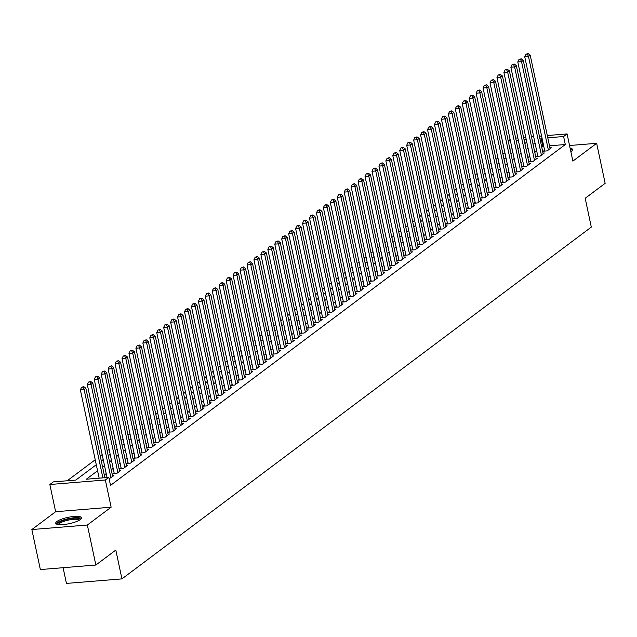 <?xml version="1.0" encoding="UTF-8"?>
<svg xmlns="http://www.w3.org/2000/svg" width="637" height="637" viewBox="0 0 637 637"><rect width="100%" height="100%" fill="white"/><g stroke="black" fill="none" stroke-linecap="round" stroke-linejoin="round"><path stroke-width="0.96" d="M570.887 151.845A13.162 3.217 -12 0 0 571.572 151.383A13.162 3.217 -12 0 0 572.743 149.599A13.162 3.217 -12 0 0 570.139 148.302M56.924 521.472A13.162 3.217 -12 0 0 55.753 523.256A13.162 3.217 -12 0 0 66.184 524.227A13.162 3.217 -12 0 0 80.326 519.561A13.162 3.217 -12 0 0 81.504 517.777A13.162 3.217 -12 0 0 71.073 516.806A13.162 3.217 -12 0 0 56.924 521.472M508.215 140.968L510.126 139.535M63.103 567.702L66.439 583.412L121.938 578.89L591.311 227.098L585.188 198.29L605.15 183.329L596.646 143.309L569.542 145.515M121.938 578.89L115.815 550.073L95.853 565.035L40.354 569.558L31.85 529.546L87.349 525.023L111.133 507.195L105.344 479.987L49.845 484.51L53.317 481.906L75.819 480.075L96.283 464.739M111.133 507.195L55.634 511.718L31.85 529.546M55.634 511.718L49.845 484.51M504.886 152.737L502.967 154.178M497.943 157.944L496.024 159.377M491 163.152L489.081 164.585M484.056 168.351L482.137 169.792M477.113 173.559L475.194 174.992M470.17 178.758L468.251 180.199M463.226 183.966L461.307 185.399M456.283 189.165L454.364 190.606M449.34 194.373L447.421 195.806M442.397 199.572L440.478 201.013M435.453 204.78L433.534 206.213M428.51 209.987L426.591 211.42M421.567 215.187L419.648 216.628M414.623 220.394L412.704 221.827M407.68 225.594L405.761 227.035M400.737 230.801L398.818 232.234M393.793 236.001L391.874 237.442M386.85 241.208L384.931 242.641M379.907 246.415L377.988 247.849M372.964 251.615L371.045 253.056M366.02 256.822L364.101 258.256M359.077 262.022L357.158 263.463M352.134 267.229L350.215 268.663M345.19 272.429L343.271 273.87M338.247 277.636L336.328 279.07M331.304 282.836L329.385 284.277M324.36 288.043L322.441 289.477M317.417 293.251L315.498 294.684M310.474 298.45L308.555 299.892M303.531 303.658L301.612 305.091M296.587 308.857L294.668 310.299M289.644 314.065L287.725 315.498M282.701 319.264L280.782 320.706M275.757 324.472L273.838 325.905M268.814 329.671L266.895 331.113M261.871 334.879L259.952 336.312M254.927 340.086L253.008 341.52M247.984 345.286L246.065 346.727M241.041 350.493L239.122 351.927M234.097 355.693L232.179 357.134M227.154 360.9L225.235 362.334M220.211 366.1L218.292 367.541M213.268 371.307L211.349 372.741M206.324 376.515L204.405 377.948M199.381 381.714L197.462 383.156M192.438 386.922L190.519 388.355M185.494 392.121L183.575 393.562M178.551 397.329L176.632 398.762M171.608 402.528L169.689 403.969M164.665 407.736L162.746 409.169M157.721 412.935L155.802 414.376M150.778 418.143L148.859 419.576M143.835 423.35L141.916 424.783M136.891 428.55L134.972 429.991M129.948 433.757L128.029 435.19M123.005 438.957L121.086 440.398M116.061 444.164L114.142 445.597M109.11 449.364L107.199 450.805M102.167 454.571L100.256 456.004M95.224 459.771L67.204 480.776M95.853 565.035L87.349 525.023M544.611 150.276L543.393 151.184L547.143 150.881L551.308 147.76L549.922 147.872M537.668 155.476L536.45 156.391L540.2 156.081L544.364 152.96L542.979 153.071M530.725 160.683L529.506 161.591L533.257 161.288L537.421 158.167L536.036 158.279M523.781 165.883L522.563 166.798L526.313 166.488L530.478 163.367L529.092 163.478M516.838 171.09L515.62 171.998L519.37 171.695L523.534 168.574L522.149 168.686M509.895 176.29L508.676 177.205L512.427 176.895L516.591 173.774L515.206 173.893M502.951 181.497L501.733 182.405L505.483 182.102L509.648 178.981L508.262 179.093M496.008 186.705L494.79 187.612L498.54 187.31L502.704 184.181L501.319 184.3M489.065 191.904L487.846 192.82L491.597 192.509L495.761 189.388L494.376 189.5M482.121 197.112L480.903 198.019L484.653 197.717L488.818 194.596L487.432 194.707M475.178 202.311L473.96 203.227L477.71 202.916L481.875 199.795L480.489 199.907M468.235 207.519L467.017 208.426L470.767 208.124L474.931 205.003L473.546 205.114M461.292 212.718L460.073 213.634L463.824 213.323L467.988 210.202L466.603 210.314M454.348 217.926L453.13 218.833L456.88 218.531L461.045 215.41L459.659 215.521M447.405 223.133L446.187 224.041L449.937 223.738L454.101 220.609L452.716 220.728M440.462 228.333L439.243 229.24L442.994 228.938L447.158 225.817L445.773 225.928M433.518 233.54L432.3 234.448L436.05 234.145L440.215 231.024L438.829 231.135M426.575 238.74L425.357 239.655L429.107 239.345L433.271 236.223L431.886 236.335M419.632 243.947L418.413 244.855L422.164 244.552L426.328 241.431L424.943 241.542M412.688 249.147L411.47 250.062L415.22 249.752L419.385 246.63L417.999 246.742M405.745 254.354L404.527 255.262L408.277 254.959L412.442 251.838L411.056 251.949M398.802 259.554L397.584 260.469L401.334 260.159L405.498 257.037L404.113 257.149M391.859 264.761L390.64 265.669L394.391 265.366L398.555 262.245L397.17 262.356M384.915 269.969L383.697 270.876L387.447 270.574L391.612 267.444L390.226 267.564M377.972 275.168L376.754 276.084L380.504 275.773L384.668 272.652L383.283 272.763M371.029 280.376L369.81 281.283L373.561 280.981L377.725 277.859L376.34 277.971M364.085 285.575L362.867 286.491L366.617 286.18L370.782 283.059L369.396 283.17M357.142 290.783L355.924 291.69L359.674 291.388L363.838 288.266L362.453 288.378M350.199 295.982L348.98 296.898L352.731 296.587L356.895 293.466L355.51 293.577M343.247 301.19L342.037 302.097L345.787 301.795L349.952 298.673L348.566 298.785M336.304 306.389L335.094 307.305L338.844 307.002L343.009 303.873L341.623 303.992M329.361 311.597L328.151 312.504L331.901 312.202L336.065 309.08L334.68 309.192M322.418 316.804L321.207 317.712L324.958 317.409L329.122 314.28L327.737 314.399M315.474 322.003L314.264 322.919L318.014 322.609L322.179 319.487L320.793 319.599M308.531 327.211L307.321 328.119L311.071 327.816L315.235 324.695L313.85 324.806M301.588 332.41L300.377 333.326L304.128 333.016L308.292 329.894L306.907 330.006M294.644 337.618L293.434 338.526L297.184 338.223L301.349 335.102L299.963 335.213M287.701 342.817L286.491 343.733L290.241 343.423L294.405 340.301L293.02 340.413M280.758 348.025L279.547 348.933L283.298 348.63L287.462 345.509L286.077 345.62M273.814 353.232L272.604 354.14L276.354 353.838L280.519 350.708L279.133 350.828M266.871 358.432L265.661 359.34L269.411 359.037L273.576 355.916L272.19 356.027M259.928 363.639L258.718 364.547L262.468 364.245L266.632 361.123L265.247 361.235M252.985 368.839L251.774 369.755L255.525 369.444L259.689 366.323L258.303 366.434M246.041 374.046L244.831 374.954L248.581 374.652L252.746 371.53L251.36 371.642M239.098 379.246L237.888 380.162L241.638 379.851L245.802 376.73L244.417 376.841M232.155 384.453L230.944 385.361L234.695 385.059L238.859 381.937L237.474 382.049M225.211 389.653L224.001 390.569L227.751 390.258L231.916 387.137L230.53 387.248M218.268 394.86L217.058 395.768L220.808 395.466L224.972 392.344L223.587 392.456M211.325 400.068L210.114 400.976L213.865 400.673L218.029 397.544L216.644 397.663M204.381 405.267L203.171 406.183L206.921 405.873L211.086 402.751L209.7 402.863M197.438 410.475L196.228 411.383L199.978 411.08L204.143 407.959L202.757 408.07M190.495 415.674L189.285 416.59L193.035 416.279L197.199 413.158L195.814 413.27M183.552 420.882L182.341 421.79L186.092 421.487L190.256 418.366L188.87 418.477M176.608 426.081L175.398 426.997L179.148 426.686L183.313 423.565L181.927 423.677M169.665 431.289L168.455 432.197L172.205 431.894L176.369 428.773L174.984 428.884M162.722 436.488L161.511 437.404L165.262 437.101L169.426 433.972L168.041 434.092M155.778 441.696L154.568 442.604L158.318 442.301L162.483 439.18L161.097 439.291M148.835 446.903L147.625 447.811L151.375 447.508L155.539 444.379L154.154 444.499M141.892 452.103L140.681 453.018L144.432 452.708L148.596 449.587L147.211 449.698M134.948 457.31L133.738 458.218L137.488 457.915L141.653 454.794L140.267 454.906M128.005 462.51L126.795 463.425L130.545 463.115L134.71 459.994L133.324 460.105M121.062 467.717L119.852 468.625L123.602 468.322L127.766 465.201L126.381 465.313M114.119 472.917L112.908 473.832L116.659 473.522L120.823 470.401L119.438 470.512M109.11 478.777L113.88 475.608L112.494 475.72M518.422 148.349L517.841 148.397M512.108 148.859L509.926 149.042M97.565 470.791L86.321 479.215L108.816 477.384L110.52 485.386L565.306 144.527L549.492 145.817M543.759 146.287L541.729 147.171M536.704 150.937L534.785 152.378M529.761 156.145L527.842 157.578M522.818 161.344L520.899 162.785M515.874 166.552L513.955 167.985M508.931 171.759L507.012 173.192M501.988 176.959L500.069 178.4M495.045 182.166L493.126 183.599M488.101 187.366L486.182 188.807M481.158 192.573L479.239 194.006M474.207 197.773L472.296 199.214M467.263 202.98L465.352 204.413M460.32 208.188L458.409 209.621M453.377 213.387L451.466 214.82M446.433 218.595L444.522 220.028M439.49 223.794L437.579 225.235M432.547 229.002L430.636 230.435M425.604 234.201L423.693 235.642M418.66 239.408L416.749 240.842M411.717 244.608L409.806 246.049M404.774 249.815L402.863 251.249M397.83 255.023L395.919 256.456M390.887 260.222L388.976 261.664M383.944 265.43L382.033 266.863M377 270.629L375.089 272.071M370.057 275.837L368.146 277.27M363.114 281.036L361.203 282.478M356.171 286.244L354.26 287.677M349.227 291.443L347.316 292.885M342.284 296.651L340.373 298.084M335.341 301.858L333.43 303.292M328.397 307.058L326.486 308.499M321.454 312.265L319.543 313.699M314.511 317.465L312.6 318.906M307.567 322.672L305.656 324.106M300.624 327.872L298.713 329.313M293.681 333.079L291.77 334.513M286.738 338.287L284.827 339.72M279.794 343.486L277.883 344.928M272.851 348.694L270.94 350.127M265.908 353.893L263.997 355.335M258.964 359.101L257.053 360.534M252.021 364.3L250.11 365.742M245.078 369.508L243.167 370.941M238.134 374.707L236.223 376.149M231.191 379.915L229.272 381.348M224.248 385.122L222.329 386.555M217.305 390.322L215.386 391.763M210.361 395.529L208.442 396.962M203.418 400.729L201.499 402.17M196.475 405.936L194.556 407.369M189.531 411.136L187.612 412.577M182.588 416.343L180.669 417.776M175.645 421.543L173.726 422.984M168.701 426.75L166.783 428.183M161.758 431.958L159.839 433.391M154.815 437.157L152.896 438.598M147.872 442.365L145.953 443.798M140.928 447.564L139.009 449.005M133.985 452.772L132.066 454.205M127.042 457.971L125.123 459.412M120.098 463.179L118.179 464.612M113.155 468.386L111.236 469.819M106.212 473.586L104.293 475.027M547.302 135.538L567.081 133.921L572.862 161.137L596.646 143.309M567.081 133.921L563.61 136.525L547.788 137.815M565.306 144.527L563.61 136.525M108.816 477.384L105.344 479.987M515.652 138.11L517.841 137.934M523.566 137.465L525.748 137.289M531.481 136.82L533.663 136.644M539.388 136.183L541.577 136M526.234 139.567L524.052 139.75M518.319 140.212L516.137 140.395M510.412 140.857L508.222 141.04M101.307 460.973L103.226 459.532M108.25 455.766L110.169 454.332M115.193 450.558L117.112 449.125M122.137 445.359L124.056 443.917M129.08 440.151L130.999 438.718M136.023 434.952L137.942 433.51M142.967 429.744L144.886 428.311M149.91 424.545L151.829 423.103M156.853 419.337L158.772 417.904M163.797 414.13L165.716 412.696M170.74 408.93L172.659 407.497M177.683 403.723L179.602 402.289M184.626 398.523L186.545 397.082M191.57 393.316L193.489 391.882M198.513 388.116L200.432 386.675M205.456 382.909L207.375 381.475M212.4 377.709L214.319 376.268M219.343 372.502L221.262 371.068M226.286 367.294L228.205 365.861M233.23 362.095L235.149 360.653M240.173 356.887L242.092 355.454M247.116 351.688L249.035 350.246M254.059 346.48L255.978 345.047M261.003 341.281L262.922 339.839M267.946 336.073L269.865 334.64M274.889 330.874L276.808 329.433M281.833 325.666L283.752 324.233M288.776 320.459L290.695 319.026M295.719 315.259L297.638 313.818M302.663 310.052L304.582 308.619M309.606 304.852L311.525 303.411M316.549 299.645L318.468 298.212M323.492 294.445L325.411 293.004M330.436 289.238L332.355 287.805M337.379 284.03L339.298 282.597M344.322 278.831L346.241 277.39M351.266 273.623L353.185 272.19M358.209 268.424L360.128 266.983M365.152 263.216L367.071 261.783M372.096 258.017L374.015 256.576M379.047 252.809L380.958 251.376M385.99 247.61L387.901 246.169M392.933 242.402L394.844 240.969M399.877 237.195L401.788 235.762M406.82 231.995L408.731 230.554M413.763 226.788L415.674 225.355M420.707 221.588L422.618 220.147M427.65 216.381L429.561 214.948M434.593 211.181L436.504 209.74M441.537 205.974L443.448 204.541M448.48 200.774L450.391 199.333M455.423 195.567L457.334 194.134M462.366 190.359L464.277 188.926M469.31 185.16L471.221 183.719M476.253 179.953L478.164 178.519M483.196 174.753L485.107 173.312M490.14 169.546L492.051 168.112M497.083 164.346L498.994 162.905M504.026 159.139L505.937 157.705M510.97 153.931L512.881 152.498M517.913 148.732L519.824 147.29M524.856 143.524L526.767 142.091M542.063 138.285L540.025 139.169M535 142.935L533.081 144.376M528.057 148.142L526.138 149.576M521.114 153.342L519.195 154.783M514.17 158.549L512.252 159.983M507.227 163.749L505.308 165.19M500.284 168.956L498.365 170.39M493.341 174.164L491.422 175.597M486.397 179.363L484.478 180.804M479.454 184.571L477.535 186.004M472.511 189.77L470.592 191.211M465.567 194.978L463.648 196.411M458.624 200.177L456.705 201.618M451.681 205.385L449.762 206.818M444.737 210.592L442.819 212.025M437.794 215.792L435.875 217.233M430.851 220.999L428.932 222.432M423.908 226.199L421.989 227.64M416.964 231.406L415.045 232.839M410.021 236.606L408.102 238.047M403.078 241.813L401.159 243.246M396.134 247.013L394.215 248.454M389.191 252.22L387.272 253.653M382.248 257.428L380.329 258.861M375.304 262.627L373.386 264.068M368.361 267.835L366.442 269.268M361.418 273.034L359.499 274.475M354.475 278.242L352.556 279.675M347.531 283.441L345.612 284.882M340.588 288.649L338.669 290.082M333.645 293.848L331.726 295.289M326.701 299.056L324.782 300.489M319.758 304.263L317.839 305.696M312.815 309.463L310.896 310.904M305.871 314.67L303.953 316.103M298.928 319.87L297.009 321.311M291.985 325.077L290.066 326.51M285.042 330.277L283.123 331.718M278.098 335.484L276.179 336.917M271.155 340.691L269.236 342.125M264.212 345.891L262.293 347.332M257.268 351.098L255.349 352.532M250.325 356.298L248.406 357.739M243.382 361.505L241.463 362.939M236.438 366.705L234.52 368.146M229.495 371.912L227.576 373.346M222.552 377.112L220.633 378.553M215.609 382.319L213.69 383.753M208.665 387.527L206.746 388.96M201.722 392.726L199.803 394.168M194.779 397.934L192.86 399.367M187.835 403.133L185.916 404.575M180.892 408.341L178.973 409.774M173.949 413.54L172.03 414.982M167.005 418.748L165.087 420.181M160.062 423.947L158.143 425.389M153.119 429.155L151.2 430.588M146.176 434.362L144.257 435.796M139.232 439.562L137.313 441.003M132.281 444.769L130.37 446.203M125.338 449.969L123.427 451.41M118.394 455.176L116.483 456.61M111.451 460.376L109.54 461.817M104.508 465.583L102.597 467.017M542.812 146.359L541.108 138.356M102.891 477.869L84.116 389.549L85.852 388.244L104.866 477.71M99.141 478.172L80.366 389.852L84.116 389.549L83.065 387.169L83.766 386.643L81.568 387.288L83.065 387.169M81.568 387.288L80.366 389.852M85.852 388.244L83.766 386.643M57.911 524.482A11.394 2.787 168 0 1 58.771 522.627A11.394 2.787 168 0 1 71.678 518.494A11.394 2.787 168 0 1 80.031 519.776M79.314 520.222A10.55 2.58 -12 0 0 70.643 519.681A10.55 2.58 -12 0 0 59.695 523.359A10.55 2.58 -12 0 0 58.739 524.593M81.337 518.534A13.074 3.193 -12 0 0 70.126 518.303A13.074 3.193 -12 0 0 57.274 522.746A13.074 3.193 -12 0 0 56.207 523.877M572.575 150.356A13.074 3.193 -12 0 0 570.418 149.623M570.617 150.547A11.394 2.787 168 0 1 571.27 151.598M110.926 477.822L91.059 384.342L92.795 383.044L112.661 476.516M107.048 477.527L87.309 384.644L91.059 384.342L90.008 381.961L90.709 381.444L88.511 382.081L90.008 381.961M88.511 382.081L87.309 384.644M92.795 383.044L90.709 381.444M117.869 472.614L98.002 379.134L99.738 377.837L119.605 471.316M114.294 473.721L94.252 379.445L98.002 379.134L96.951 376.762L97.652 376.236L95.454 376.881L96.951 376.762M95.454 376.881L94.252 379.445M99.738 377.837L97.652 376.236M124.812 467.415L104.946 373.935L106.682 372.629L126.548 466.109M121.237 468.513L101.195 374.238L104.946 373.935L103.895 371.554L104.595 371.037L102.398 371.674L103.895 371.554M102.398 371.674L101.195 374.238M106.682 372.629L104.595 371.037M131.755 462.207L111.889 368.727L113.625 367.43L133.491 460.909M128.18 463.314L108.139 369.038L111.889 368.727L110.838 366.347L111.539 365.829L109.341 366.474L110.838 366.347M109.341 366.474L108.139 369.038M113.625 367.43L111.539 365.829M138.699 457L118.832 363.528L120.568 362.222L140.435 455.702M135.124 458.107L115.082 363.831L118.832 363.528L117.781 361.147L118.482 360.63L116.284 361.267L117.781 361.147M116.284 361.267L115.082 363.831M120.568 362.222L118.482 360.63M145.642 451.8L125.776 358.32L127.511 357.023L147.378 450.494M142.067 452.899L122.025 358.631L125.776 358.32L124.725 355.94L125.425 355.422L123.228 356.067L124.725 355.94M123.228 356.067L122.025 358.631M127.511 357.023L125.425 355.422M152.585 446.593L132.719 353.121L134.455 351.815L154.321 445.295M149.01 447.7L128.969 353.424L132.719 353.121L131.668 350.74L132.369 350.215L130.171 350.86L131.668 350.74M130.171 350.86L128.969 353.424M134.455 351.815L132.369 350.215M159.529 441.393L139.662 347.913L141.398 346.616L161.265 440.087M155.954 442.492L135.912 348.216L139.662 347.913L138.611 345.533L139.312 345.015L137.114 345.66L138.611 345.533M137.114 345.66L135.912 348.216M141.398 346.616L139.312 345.015M166.472 436.186L146.606 342.706L148.341 341.408L168.208 434.888M162.897 437.293L142.855 343.017L146.606 342.706L145.555 340.333L146.255 339.808L144.058 340.453L145.555 340.333M144.058 340.453L142.855 343.017M148.341 341.408L146.255 339.808M173.415 430.986L153.549 337.506L155.285 336.209L175.151 429.68M169.84 432.085L149.799 337.809L153.549 337.506L152.498 335.126L153.198 334.608L151.001 335.245L152.498 335.126M151.001 335.245L149.799 337.809M155.285 336.209L153.198 334.608M180.359 425.779L160.492 332.299L162.228 331.001L182.094 424.481M176.783 426.886L156.742 332.61L160.492 332.299L159.441 329.926L160.142 329.401L157.944 330.046L159.441 329.926M157.944 330.046L156.742 332.61M162.228 331.001L160.142 329.401M187.302 420.571L167.435 327.1L169.171 325.794L189.038 419.273M183.727 421.678L163.685 327.402L167.435 327.1L166.384 324.719L167.085 324.201L164.887 324.838L166.384 324.719M164.887 324.838L163.685 327.402M169.171 325.794L167.085 324.201M194.245 415.372L174.379 321.892L176.115 320.594L195.981 414.074M190.67 416.471L170.628 322.203L174.379 321.892L173.336 319.511L174.028 318.994L171.831 319.639L173.336 319.511M171.831 319.639L170.628 322.203M176.115 320.594L174.028 318.994M201.188 410.164L181.322 316.693L183.058 315.387L202.924 408.866M197.613 411.271L177.572 316.995L181.322 316.693L180.279 314.312L180.972 313.786L178.774 314.431L180.279 314.312M178.774 314.431L177.572 316.995M183.058 315.387L180.972 313.786M208.132 404.965L188.265 311.485L190.001 310.187L209.868 403.659M204.557 406.064L184.515 311.788L188.265 311.485L187.222 309.104L187.915 308.587L185.717 309.232L187.222 309.104M185.717 309.232L184.515 311.788M190.001 310.187L187.915 308.587M215.075 399.757L195.209 306.286L196.944 304.98L216.811 398.459M211.5 400.864L191.458 306.588L195.209 306.286L194.166 303.905L194.858 303.379L192.661 304.024L194.166 303.905M192.661 304.024L191.458 306.588M196.944 304.98L194.858 303.379M222.018 394.558L202.152 301.078L203.888 299.78L223.754 393.252M218.443 395.657L198.402 301.381L202.152 301.078L201.109 298.697L201.802 298.18L199.604 298.817L201.109 298.697M199.604 298.817L198.402 301.381M203.888 299.78L201.802 298.18M228.962 389.35L209.095 295.871L210.831 294.573L230.698 388.052M225.387 390.457L205.345 296.181L209.095 295.871L208.052 293.498L208.745 292.972L206.547 293.617L208.052 293.498M206.547 293.617L205.345 296.181M210.831 294.573L208.745 292.972M235.905 384.151L216.039 290.671L217.774 289.365L237.641 382.845M232.33 385.25L212.288 290.974L216.039 290.671L214.995 288.29L215.688 287.773L213.491 288.41L214.995 288.29M213.491 288.41L212.288 290.974M217.774 289.365L215.688 287.773M242.848 378.943L222.982 285.464L224.718 284.166L244.584 377.645M239.273 380.05L219.232 285.774L222.982 285.464L221.939 283.083L222.632 282.565L220.434 283.21L221.939 283.083M220.434 283.21L219.232 285.774M224.718 284.166L222.632 282.565M249.792 373.736L229.925 280.264L231.661 278.958L251.527 372.438M246.216 374.843L226.175 280.567L229.925 280.264L228.882 277.883L229.575 277.366L227.377 278.003L228.882 277.883M227.377 278.003L226.175 280.567M231.661 278.958L229.575 277.366M256.735 368.536L236.868 275.057L238.604 273.759L258.471 367.231M253.16 369.635L233.118 275.367L236.868 275.057L235.825 272.676L236.518 272.158L234.32 272.803L235.825 272.676M234.32 272.803L233.118 275.367M238.604 273.759L236.518 272.158M263.678 363.329L243.812 269.857L245.548 268.551L265.414 362.031M260.103 364.436L240.061 270.16L243.812 269.857L242.769 267.476L243.461 266.951L241.264 267.596L242.769 267.476M241.264 267.596L240.061 270.16M245.548 268.551L243.461 266.951M270.621 358.129L250.755 264.65L252.491 263.352L272.357 356.824M267.046 359.228L247.005 264.952L250.755 264.65L249.712 262.269L250.405 261.751L248.207 262.396L249.712 262.269M248.207 262.396L247.005 264.952M252.491 263.352L250.405 261.751M277.565 352.922L257.698 259.45L259.434 258.144L279.301 351.624M273.99 354.029L253.948 259.753L257.698 259.45L256.655 257.069L257.348 256.544L255.15 257.189L256.655 257.069M255.15 257.189L253.948 259.753M259.434 258.144L257.348 256.544M284.508 347.722L264.642 254.243L266.377 252.945L286.244 346.417M280.933 348.821L260.891 254.545L264.642 254.243L263.599 251.862L264.291 251.344L262.094 251.981L263.599 251.862M262.094 251.981L260.891 254.545M266.377 252.945L264.291 251.344M291.451 342.515L271.585 249.035L273.321 247.737L293.187 341.217M287.876 343.622L267.835 249.346L271.585 249.035L270.542 246.662L271.235 246.137L269.037 246.782L270.542 246.662M269.037 246.782L267.835 249.346M273.321 247.737L271.235 246.137M298.395 337.307L278.528 243.836L280.264 242.53L300.131 336.01M294.82 338.414L274.778 244.138L278.528 243.836L277.485 241.455L278.178 240.937L275.98 241.574L277.485 241.455M275.98 241.574L274.778 244.138M280.264 242.53L278.178 240.937M305.338 332.108L285.472 238.628L287.207 237.33L307.074 330.81M301.763 333.215L281.721 238.939L285.472 238.628L284.428 236.247L285.121 235.73L282.924 236.375L284.428 236.247M282.924 236.375L281.721 238.939M287.207 237.33L285.121 235.73M312.281 326.9L292.415 233.429L294.151 232.123L314.017 325.603M308.706 328.007L288.665 233.731L292.415 233.429L291.372 231.048L292.065 230.53L289.867 231.167L291.372 231.048M289.867 231.167L288.665 233.731M294.151 232.123L292.065 230.53M319.225 321.701L299.358 228.221L301.094 226.923L320.96 320.395M315.649 322.8L295.608 228.524L299.358 228.221L298.315 225.84L299.008 225.323L296.81 225.968L298.315 225.84M296.81 225.968L295.608 228.524M301.094 226.923L299.008 225.323M326.168 316.493L306.301 223.022L308.037 221.716L327.904 315.196M322.593 317.6L302.551 223.324L306.301 223.022L305.258 220.641L305.951 220.115L303.753 220.76L305.258 220.641M303.753 220.76L302.551 223.324M308.037 221.716L305.951 220.115M333.111 311.294L313.245 217.814L314.981 216.516L334.847 309.988M329.536 312.393L309.494 218.117L313.245 217.814L312.202 215.433L312.894 214.916L310.697 215.561L312.202 215.433M310.697 215.561L309.494 218.117M314.981 216.516L312.894 214.916M340.054 306.086L320.188 212.607L321.924 211.309L341.79 304.789M336.479 307.193L316.438 212.917L320.188 212.607L319.145 210.234L319.838 209.708L317.64 210.353L319.145 210.234M317.64 210.353L316.438 212.917M321.924 211.309L319.838 209.708M346.998 300.887L327.131 207.407L328.867 206.109L348.734 299.581M343.423 301.986L323.381 207.71L327.131 207.407L326.088 205.026L326.781 204.509L324.583 205.146L326.088 205.026M324.583 205.146L323.381 207.71M328.867 206.109L326.781 204.509M353.941 295.679L334.075 202.2L335.81 200.902L355.677 294.382M350.366 296.786L330.324 202.51L334.075 202.2L333.032 199.827L333.724 199.301L331.527 199.946L333.032 199.827M331.527 199.946L330.324 202.51M335.81 200.902L333.724 199.301M360.884 290.472L341.018 197L342.754 195.694L362.62 289.174M357.309 291.579L337.268 197.303L341.018 197L339.975 194.619L340.668 194.102L338.47 194.739L339.975 194.619M338.47 194.739L337.268 197.303M342.754 195.694L340.668 194.102M367.828 285.272L347.961 191.793L349.697 190.495L369.564 283.975M364.253 286.371L344.211 192.103L347.961 191.793L346.918 189.412L347.611 188.894L345.413 189.539L346.918 189.412M345.413 189.539L344.211 192.103M349.697 190.495L347.611 188.894M374.771 280.065L354.905 186.593L356.64 185.287L376.507 278.767M371.196 281.172L351.154 186.896L354.905 186.593L353.861 184.212L354.554 183.687L352.357 184.332L353.861 184.212M352.357 184.332L351.154 186.896M356.64 185.287L354.554 183.687M381.714 274.865L361.848 181.386L363.584 180.088L383.45 273.56M378.139 275.964L358.098 181.688L361.848 181.386L360.805 179.005L361.498 178.487L359.3 179.132L360.805 179.005M359.3 179.132L358.098 181.688M363.584 180.088L361.498 178.487M388.658 269.658L368.791 176.186L370.527 174.88L390.393 268.36M385.082 270.765L365.041 176.489L368.791 176.186L367.748 173.805L368.441 173.28L366.243 173.925L367.748 173.805M366.243 173.925L365.041 176.489M370.527 174.88L368.441 173.28M395.601 264.459L375.734 170.979L377.47 169.681L397.337 263.153M392.026 265.557L371.984 171.281L375.734 170.979L374.691 168.598L375.384 168.08L373.186 168.717L374.691 168.598M373.186 168.717L371.984 171.281M377.47 169.681L375.384 168.08M402.552 259.251L382.678 165.771L384.414 164.473L404.288 257.953M398.969 260.358L378.927 166.082L382.678 165.771L381.635 163.398L382.327 162.873L380.13 163.518L381.635 163.398M380.13 163.518L378.927 166.082M384.414 164.473L382.327 162.873M409.495 254.052L389.621 160.572L391.357 159.266L411.231 252.746M405.912 255.15L385.871 160.874L389.621 160.572L388.578 158.191L389.271 157.673L387.073 158.31L388.578 158.191M387.073 158.31L385.871 160.874M391.357 159.266L389.271 157.673M416.439 248.844L396.564 155.364L398.3 154.066L418.175 247.546M412.856 249.951L392.814 155.675L396.564 155.364L395.521 152.984L396.214 152.466L394.016 153.111L395.521 152.984M394.016 153.111L392.814 155.675M398.3 154.066L396.214 152.466M423.382 243.637L403.508 150.165L405.243 148.859L425.118 242.339M419.799 244.743L399.757 150.467L403.508 150.165L402.465 147.784L403.157 147.266L400.96 147.903L402.465 147.784M400.96 147.903L399.757 150.467M405.243 148.859L403.157 147.266M430.325 238.437L410.451 144.957L412.187 143.659L432.061 237.131M426.742 239.536L406.701 145.268L410.451 144.957L409.408 142.577L410.101 142.059L407.903 142.704L409.408 142.577M407.903 142.704L406.701 145.268M412.187 143.659L410.101 142.059M437.269 233.23L417.394 139.758L419.13 138.452L439.004 231.932M433.686 234.336L413.644 140.06L417.394 139.758L416.351 137.377L417.044 136.851L414.846 137.496L416.351 137.377M414.846 137.496L413.644 140.06M419.13 138.452L417.044 136.851M444.212 228.03L424.338 134.55L426.073 133.252L445.948 226.724M440.629 229.129L420.587 134.853L424.338 134.55L423.294 132.17L423.987 131.652L421.79 132.297L423.294 132.17M421.79 132.297L420.587 134.853M426.073 133.252L423.987 131.652M451.155 222.823L431.281 129.343L433.017 128.045L452.891 221.525M447.572 223.929L427.531 129.653L431.281 129.343L430.238 126.97L430.931 126.445L428.733 127.089L430.238 126.97M428.733 127.089L427.531 129.653M433.017 128.045L430.931 126.445M458.099 217.623L438.224 124.143L439.96 122.845L459.834 216.317M454.515 218.722L434.474 124.446L438.224 124.143L437.181 121.763L437.874 121.245L435.676 121.882L437.181 121.763M435.676 121.882L434.474 124.446M439.96 122.845L437.874 121.245M465.042 212.416L445.167 118.936L446.903 117.638L466.778 211.118M461.459 213.522L441.417 119.246L445.167 118.936L444.124 116.563L444.817 116.038L442.619 116.682L444.124 116.563M442.619 116.682L441.417 119.246M446.903 117.638L444.817 116.038M471.985 207.208L452.111 113.736L453.847 112.43L473.721 205.91M468.402 208.315L448.36 114.039L452.111 113.736L451.068 111.356L451.76 110.838L449.563 111.475L451.068 111.356M449.563 111.475L448.36 114.039M453.847 112.43L451.76 110.838M478.928 202.009L459.054 108.529L460.79 107.231L480.664 200.711M475.345 203.107L455.304 108.839L459.054 108.529L458.011 106.148L458.704 105.631L456.506 106.275L458.011 106.148M456.506 106.275L455.304 108.839M460.79 107.231L458.704 105.631M485.872 196.801L465.997 103.329L467.733 102.024L487.608 195.503M482.289 197.908L462.247 103.632L465.997 103.329L464.954 100.949L465.647 100.431L463.449 101.068L464.954 100.949M463.449 101.068L462.247 103.632M467.733 102.024L465.647 100.431M492.815 191.602L472.941 98.122L474.676 96.824L494.551 190.296M489.232 192.7L469.19 98.424L472.941 98.122L471.898 95.741L472.59 95.224L470.393 95.869L471.898 95.741M470.393 95.869L469.19 98.424M474.676 96.824L472.59 95.224M499.758 186.394L479.884 92.922L481.62 91.617L501.494 185.096M496.175 187.501L476.134 93.225L479.884 92.922L478.841 90.542L479.534 90.016L477.336 90.661L478.841 90.542M477.336 90.661L476.134 93.225M481.62 91.617L479.534 90.016M506.702 181.195L486.827 87.715L488.563 86.417L508.437 179.889M503.119 182.293L483.077 88.017L486.827 87.715L485.784 85.334L486.477 84.817L484.279 85.462L485.784 85.334M484.279 85.462L483.077 88.017M488.563 86.417L486.477 84.817M513.645 175.987L493.771 82.507L495.506 81.21L515.381 174.689M510.062 177.094L490.02 82.818L493.771 82.507L492.727 80.135L493.42 79.609L491.223 80.254L492.727 80.135M491.223 80.254L490.02 82.818M495.506 81.21L493.42 79.609M520.588 170.788L500.714 77.308L502.45 76.01L522.324 169.482M517.005 171.886L496.964 77.61L500.714 77.308L499.671 74.927L500.363 74.41L498.166 75.047L499.671 74.927M498.166 75.047L496.964 77.61M502.45 76.01L500.363 74.41M527.532 165.58L507.657 72.1L509.393 70.803L529.267 164.282M523.948 166.687L503.907 72.411L507.657 72.1L506.614 69.72L507.307 69.202L505.109 69.847L506.614 69.72M505.109 69.847L503.907 72.411M509.393 70.803L507.307 69.202M534.475 160.373L514.6 66.901L516.336 65.595L536.211 159.075M530.892 161.48L510.85 67.204L514.6 66.901L513.557 64.52L514.25 64.003L512.052 64.64L513.557 64.52M512.052 64.64L510.85 67.204M516.336 65.595L514.25 64.003M541.418 155.173L521.544 61.693L523.28 60.396L543.154 153.867M537.835 156.272L517.793 62.004L521.544 61.693L520.501 59.313L521.193 58.795L518.996 59.44L520.501 59.313M518.996 59.44L517.793 62.004M523.28 60.396L521.193 58.795M548.361 149.966L528.487 56.494L530.223 55.188L550.097 148.668M544.778 151.073L524.737 56.797L528.487 56.494L527.444 54.113L528.137 53.588L525.947 54.233L527.444 54.113M525.947 54.233L524.737 56.797M530.223 55.188L528.137 53.588"/></g></svg>
